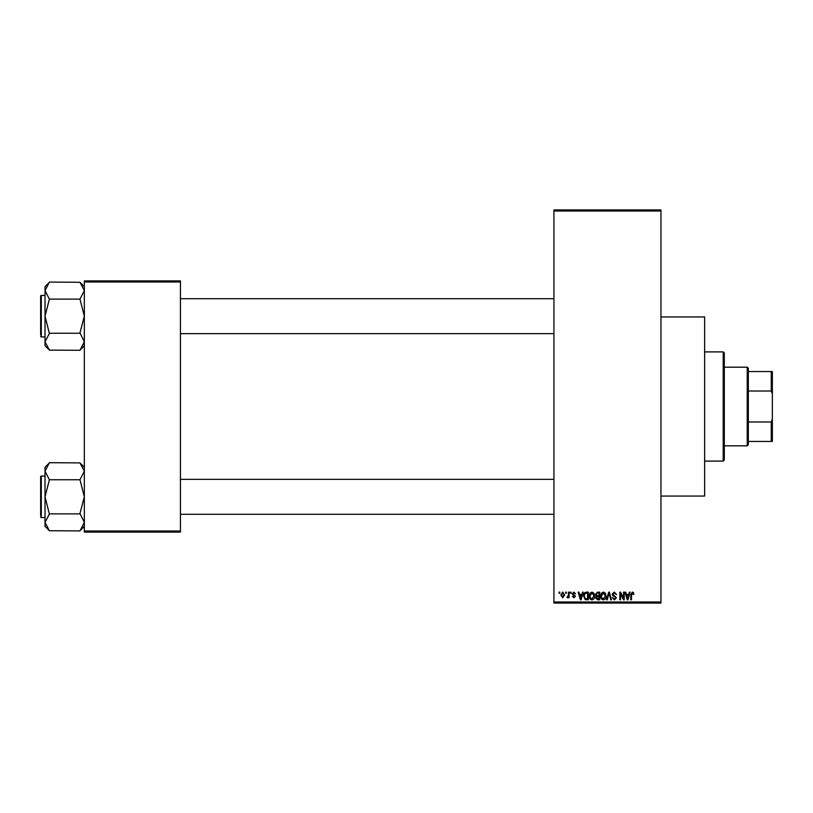 <?xml version="1.0" encoding="UTF-8"?>
<svg xmlns="http://www.w3.org/2000/svg" width="813" height="813" viewBox="0 0 813 813"><rect width="100%" height="100%" fill="white"/><g stroke="black" fill="none" stroke-linecap="round" stroke-linejoin="round"><path stroke-width="1.22" d="M660.959 316.948L704.637 316.948L704.637 496.052L660.959 496.052M565.645 593.246L565.645 592.159L566.346 592.159L566.346 593.246L565.645 593.246M568.429 595.035L568.429 592.159L569.12 592.159L569.12 597.718L568.429 597.718L568.429 596.823L567.596 597.819L566.935 597.514L568.429 595.035M570.411 593.246L570.411 592.159L571.112 592.159L571.112 593.246L570.411 593.246M572.2 593.856L573.876 592.057L575.574 593.846L573.836 592.85L572.891 593.714L575.472 596.234L573.907 597.819L572.301 596.224L573.887 597.016L574.781 596.346L572.2 593.856M581.895 594.435L582.494 592.159L583.216 592.159L581.102 599.801L580.37 599.801L578.155 592.159L578.886 592.159L579.486 594.435L581.895 594.435M591.955 592.057L593.947 593.256L594.638 595.878C594.791 598.043 593.897 599.384 591.955 599.903C590.045 599.394 589.161 598.094 589.273 595.97L589.964 593.226L591.955 592.057M603.378 592.057L605.37 593.256L606.051 595.878C606.203 598.043 605.309 599.384 603.368 599.903C601.468 599.394 600.573 598.094 600.695 595.97L601.386 593.226L603.378 592.057M632.351 592.057L633.439 592.596L633.855 594.435L633.154 594.537L632.321 592.951L631.569 593.531L631.467 599.801L630.776 599.801L630.776 594.608L632.351 592.057M553.927 601.986L660.959 601.986L660.959 603.073L553.927 603.073L553.927 209.927L660.959 209.927L660.959 211.014L553.927 211.014M660.959 601.986L660.959 211.014M628.754 594.435L629.353 592.159L630.085 592.159L627.961 599.801L627.24 599.801L625.014 592.159L625.746 592.159L626.345 594.435L628.754 594.435M623.53 598.277L623.53 592.159L624.221 592.159L624.221 599.801L623.48 599.801L620.553 593.673L620.553 599.801L619.852 599.801L619.852 592.159L620.604 592.159L623.53 598.277M612.108 594.273L614.272 592.057L616.579 594.638L614.211 592.951L612.809 594.262L616.376 597.809L614.404 599.903L612.311 597.616L614.384 599.008L615.685 597.779L615.461 596.996L613.165 596.092L612.108 594.273M606.518 599.801L608.703 592.159L609.384 592.159L611.437 599.801L610.726 599.801L609.079 593.053L607.25 599.801L606.518 599.801M595.431 594.405L597.545 592.159L599.699 592.159L599.699 599.801L597.545 599.801L595.634 597.88L596.376 596.275L595.431 594.405M583.612 596.02C583.439 593.846 584.313 592.555 586.244 592.159L588.287 592.159L588.287 599.801L585.238 599.659L583.612 596.02M560.787 594.994L562.718 592.057L564.659 594.933L562.718 597.819L560.787 594.994M559.09 593.246L559.09 592.159L559.791 592.159L559.791 593.246L559.09 593.246M84.339 280.912L180.435 280.912L180.435 281.999L84.339 281.999L84.339 280.912M180.435 531.001L180.435 532.088L84.339 532.088L84.339 531.001L180.435 531.001L180.435 281.999M84.339 531.001L84.339 281.999M627.87 597.555L628.52 595.329L626.579 595.329L627.545 599.008L627.87 597.555M603.368 599.008L605.36 595.868L603.378 592.951L601.386 595.99L601.681 597.718L603.368 599.008M599.008 598.907L599.008 596.62L596.976 596.691L596.325 597.748L599.008 598.907M599.008 595.726L599.008 593.053L596.813 593.144L596.122 594.394L597.636 595.726L599.008 595.726M591.945 599.008L593.947 595.868L591.966 592.951L589.974 595.99L590.268 597.718L591.945 599.008M587.586 598.907L587.586 593.053L586.336 593.053L584.588 594.161L584.313 596.031L585.37 598.754L587.586 598.907M581.01 597.555L581.661 595.329L579.72 595.329L580.685 599.008L581.01 597.555M562.738 597.016L563.958 594.943L562.698 592.85L561.478 594.943L562.738 597.016M747.228 367.181L748.326 368.279L748.326 444.721L747.228 445.819L747.228 367.181L724.302 367.181M748.326 371.551L772.35 371.551L772.35 441.449L771.263 441.449L771.263 421.988L772.35 419.051M748.326 421.988L771.263 421.988M772.35 393.949L771.263 391.012L771.263 371.551M748.326 391.012L771.263 391.012M748.326 441.449L771.263 441.449M723.204 351.897L724.302 352.984L724.302 460.016L723.204 461.103L723.204 351.897L704.637 351.897M723.204 461.103L704.637 461.103M553.927 298.706L180.435 298.706M553.927 333.655L180.435 333.655M84.339 286.633L79.969 282.274L84.339 290.597L84.247 289.438L84.339 290.597L79.969 299.123L49.39 299.123L45.02 290.597L49.39 282.07L79.969 282.274M49.39 282.274L45.02 286.633L45.02 345.728L49.39 350.098L45.02 341.775L49.39 333.452L45.02 316.186L49.39 299.123M45.02 295.434L41.3 295.434A0.65 0.65 0 0 0 40.65 296.095L40.65 334.753M40.65 297.619L40.65 296.095A0.65 0.65 0 0 1 41.3 295.434L41.3 336.938A0.65 0.65 0 0 1 40.65 336.277M41.3 336.938L45.02 336.938M79.969 299.123L84.339 316.186L79.969 332.832L84.339 341.775L79.969 350.301L49.39 350.098M79.969 333.239L49.39 333.239M79.969 350.098L84.339 345.728M180.435 514.294L553.927 514.294M180.435 479.345L553.927 479.345M84.339 467.272L79.969 462.902L84.339 471.225L84.247 470.077L84.339 471.225L79.969 479.761L49.39 479.761L45.02 471.225L49.39 462.699L79.969 462.902M49.39 462.902L45.02 467.272L45.02 526.367L49.39 530.726L45.02 522.403L49.39 514.08L45.02 496.814L49.39 479.761M45.02 476.062L41.3 476.062A0.65 0.65 0 0 0 40.65 476.723L40.65 515.381M40.65 478.247L40.65 476.723A0.65 0.65 0 0 1 41.3 476.062L41.3 517.566A0.65 0.65 0 0 1 40.65 516.905M41.3 517.566L45.02 517.566M79.969 479.761L84.339 496.814L79.969 513.47L84.339 522.403L79.969 530.93L49.39 530.726M79.969 513.877L49.39 513.877M79.969 530.726L84.339 526.367M747.228 445.819L724.302 445.819"/></g></svg>
